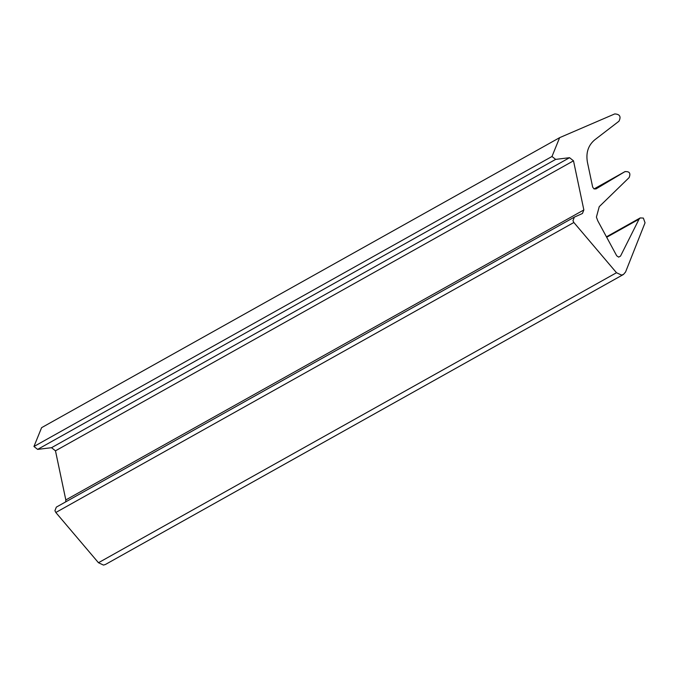<?xml version="1.0" encoding="UTF-8"?>
<svg xmlns="http://www.w3.org/2000/svg" width="679" height="679" viewBox="0 0 679 679"><rect width="100%" height="100%" fill="white"/><g stroke="black" fill="none" stroke-linecap="round" stroke-linejoin="round"><path stroke-width="1.02" d="M594.057 188.932L625.164 171.515L595.984 188.932L593.989 188.889L592.657 187.073L587.411 162.171C585.79 152.792 588.218 145.357 594.694 139.882L618.968 121.218C621.243 116.627 619.834 114.199 614.733 113.928L559.64 137.659L551.985 156.493L555.66 159.387L569.554 157.698L573.5 160.821L583.855 209.938L582.438 213.495L574.375 217.119L572.966 220.675L573.857 222.491L616.498 272.729L621.497 275.071L623.432 274.486L625.563 272.016L645.05 222.797L643.352 218.078L640.221 217.925L639.058 219.156L620.53 256.085L618.662 257.137L616.702 255.788L597.766 220.785L596.408 217.093L599.234 206.662L629.127 177.592C630.876 173.196 629.475 171.227 624.909 171.677L594.083 188.94M574.375 217.119L56.34 507.12L54.931 510.676L55.822 512.492L98.463 562.73L103.471 565.072L105.398 564.495L623.432 274.486M559.64 137.659L41.606 427.66L33.95 446.493L37.625 449.388L51.528 447.699L55.474 450.822L65.821 499.939L65.719 501.866M551.985 156.493L33.95 446.493M616.498 272.729L98.463 562.73M573.857 222.491L55.822 512.492M555.66 159.387L37.625 449.388M569.554 157.698L51.528 447.699M573.5 160.821L55.474 450.822M583.855 209.938L65.821 499.939M639.058 219.156L606.686 237.277M620.53 256.085L618.645 257.137M606.449 236.835L640.221 217.925"/></g></svg>
